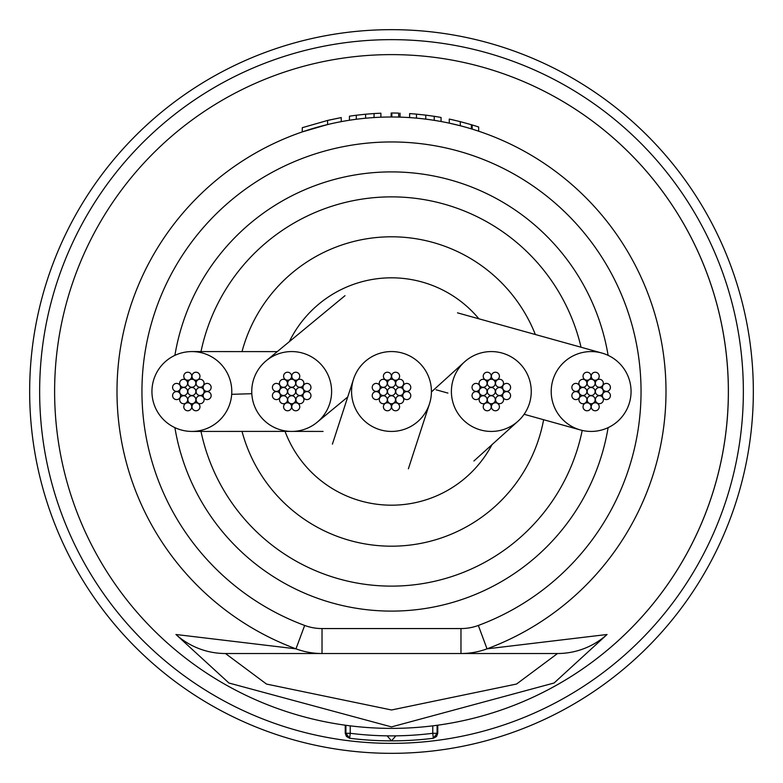 <?xml version="1.0" encoding="UTF-8"?>
<svg xmlns="http://www.w3.org/2000/svg" width="783" height="783" viewBox="0 0 783 783"><rect width="100%" height="100%" fill="white"/><g stroke="black" fill="none" stroke-linecap="round" stroke-linejoin="round"><path stroke-width="1.17" d="M451.409 390.433A39.923 39.923 0 0 0 517.739 421.44A39.923 39.923 0 0 0 507.834 355.149A39.923 39.923 0 0 0 451.409 390.433M431.423 391.784A39.923 39.923 0 0 0 353.515 379.197A39.923 39.923 0 0 0 385.099 430.914A39.923 39.923 0 0 0 431.423 391.784M631.059 391.5A39.923 39.923 0 0 0 601.843 353.035A39.923 39.923 0 0 0 551.212 391.5A39.923 39.923 0 0 0 580.418 429.965A39.923 39.923 0 0 0 631.059 391.5M242.016 431.384A154.721 154.721 0 0 0 543.617 419.727M285.041 431.384A113.682 113.682 0 0 0 492.194 444.274M478.902 318.808A113.682 113.682 0 0 0 289.319 341.682M535.347 334.527A154.721 154.721 0 0 0 242.016 351.616M331.571 389.768A39.923 39.923 0 0 0 266.289 360.689A39.923 39.923 0 0 0 275.45 427.978A39.923 39.923 0 0 0 331.571 389.768M231.69 394.319A39.923 39.923 0 0 0 191.904 351.577A39.923 39.923 0 0 0 152.039 388.681A39.923 39.923 0 0 0 191.952 431.423A39.923 39.923 0 0 0 231.69 394.319L251.813 393.702M587.142 391.5A3.993 3.993 0 0 0 591.136 395.493A3.993 3.993 0 0 0 595.129 391.5A3.993 3.993 0 0 0 591.136 387.507A3.993 3.993 0 0 0 587.142 391.5M578.891 383.308A3.993 3.993 0 0 0 582.885 387.301A3.993 3.993 0 0 0 586.878 383.308A3.993 3.993 0 0 0 582.885 379.315A3.993 3.993 0 0 0 578.891 383.308M578.891 391.5A3.993 3.993 0 0 0 582.885 395.493A3.993 3.993 0 0 0 586.878 391.5A3.993 3.993 0 0 0 582.885 387.507A3.993 3.993 0 0 0 578.891 391.5M587.142 383.249A3.993 3.993 0 0 0 591.136 387.242A3.993 3.993 0 0 0 595.129 383.249A3.993 3.993 0 0 0 591.136 379.266A3.993 3.993 0 0 0 587.142 383.249M595.393 391.5A3.993 3.993 0 0 0 599.377 395.493A3.993 3.993 0 0 0 603.37 391.5A3.993 3.993 0 0 0 599.377 387.507A3.993 3.993 0 0 0 595.393 391.5M587.142 399.751A3.993 3.993 0 0 0 591.136 403.734A3.993 3.993 0 0 0 595.129 399.751A3.993 3.993 0 0 0 591.136 395.758A3.993 3.993 0 0 0 587.142 399.751M571.854 387.399A3.993 3.993 0 0 0 575.848 391.392A3.993 3.993 0 0 0 579.841 387.399A3.993 3.993 0 0 0 575.848 383.406A3.993 3.993 0 0 0 571.854 387.399M595.334 383.249A3.993 3.993 0 0 0 599.328 387.242A3.993 3.993 0 0 0 603.321 383.249A3.993 3.993 0 0 0 599.328 379.266A3.993 3.993 0 0 0 595.334 383.249M595.393 399.692A3.993 3.993 0 0 0 599.377 403.685A3.993 3.993 0 0 0 603.37 399.692A3.993 3.993 0 0 0 599.377 395.699A3.993 3.993 0 0 0 595.393 399.692M578.95 399.751A3.993 3.993 0 0 0 582.943 403.734A3.993 3.993 0 0 0 586.937 399.751A3.993 3.993 0 0 0 582.943 395.758A3.993 3.993 0 0 0 578.95 399.751M571.854 395.601A3.993 3.993 0 0 0 575.848 399.594A3.993 3.993 0 0 0 579.841 395.601A3.993 3.993 0 0 0 575.848 391.608A3.993 3.993 0 0 0 571.854 395.601M591.243 376.222A3.993 3.993 0 0 0 595.227 380.205A3.993 3.993 0 0 0 599.22 376.222A3.993 3.993 0 0 0 595.227 372.228A3.993 3.993 0 0 0 591.243 376.222M602.421 395.601A3.993 3.993 0 0 0 606.414 399.594A3.993 3.993 0 0 0 610.407 395.601A3.993 3.993 0 0 0 606.414 391.608A3.993 3.993 0 0 0 602.421 395.601M583.041 406.778A3.993 3.993 0 0 0 587.035 410.772A3.993 3.993 0 0 0 591.028 406.778A3.993 3.993 0 0 0 587.035 402.795A3.993 3.993 0 0 0 583.041 406.778M583.041 376.222A3.993 3.993 0 0 0 587.035 380.205A3.993 3.993 0 0 0 591.028 376.222A3.993 3.993 0 0 0 587.035 372.228A3.993 3.993 0 0 0 583.041 376.222M602.421 387.399A3.993 3.993 0 0 0 606.414 391.392A3.993 3.993 0 0 0 610.407 387.399A3.993 3.993 0 0 0 606.414 383.406A3.993 3.993 0 0 0 602.421 387.399M591.243 406.778A3.993 3.993 0 0 0 595.227 410.772A3.993 3.993 0 0 0 599.22 406.778A3.993 3.993 0 0 0 595.227 402.795A3.993 3.993 0 0 0 591.243 406.778M487.329 391.5A3.993 3.993 0 0 0 491.313 395.493A3.993 3.993 0 0 0 495.306 391.5A3.993 3.993 0 0 0 491.313 387.507A3.993 3.993 0 0 0 487.329 391.5M479.079 383.308A3.993 3.993 0 0 0 483.072 387.301A3.993 3.993 0 0 0 487.065 383.308A3.993 3.993 0 0 0 483.072 379.315A3.993 3.993 0 0 0 479.079 383.308M479.079 391.5A3.993 3.993 0 0 0 483.072 395.493A3.993 3.993 0 0 0 487.065 391.5A3.993 3.993 0 0 0 483.072 387.507A3.993 3.993 0 0 0 479.079 391.5M487.329 383.249A3.993 3.993 0 0 0 491.313 387.242A3.993 3.993 0 0 0 495.306 383.249A3.993 3.993 0 0 0 491.313 379.266A3.993 3.993 0 0 0 487.329 383.249M495.57 391.5A3.993 3.993 0 0 0 499.564 395.493A3.993 3.993 0 0 0 503.557 391.5A3.993 3.993 0 0 0 499.564 387.507A3.993 3.993 0 0 0 495.57 391.5M487.329 399.751A3.993 3.993 0 0 0 491.313 403.734A3.993 3.993 0 0 0 495.306 399.751A3.993 3.993 0 0 0 491.313 395.758A3.993 3.993 0 0 0 487.329 399.751M472.041 387.399A3.993 3.993 0 0 0 476.035 391.392A3.993 3.993 0 0 0 480.028 387.399A3.993 3.993 0 0 0 476.035 383.406A3.993 3.993 0 0 0 472.041 387.399M495.512 383.249A3.993 3.993 0 0 0 499.505 387.242A3.993 3.993 0 0 0 503.498 383.249A3.993 3.993 0 0 0 499.505 379.266A3.993 3.993 0 0 0 495.512 383.249M495.57 399.692A3.993 3.993 0 0 0 499.564 403.685A3.993 3.993 0 0 0 503.557 399.692A3.993 3.993 0 0 0 499.564 395.699A3.993 3.993 0 0 0 495.57 399.692M479.137 399.751A3.993 3.993 0 0 0 483.131 403.734A3.993 3.993 0 0 0 487.124 399.751A3.993 3.993 0 0 0 483.131 395.758A3.993 3.993 0 0 0 479.137 399.751M472.041 395.601A3.993 3.993 0 0 0 476.035 399.594A3.993 3.993 0 0 0 480.028 395.601A3.993 3.993 0 0 0 476.035 391.608A3.993 3.993 0 0 0 472.041 395.601M491.421 376.222A3.993 3.993 0 0 0 495.414 380.205A3.993 3.993 0 0 0 499.407 376.222A3.993 3.993 0 0 0 495.414 372.228A3.993 3.993 0 0 0 491.421 376.222M502.608 395.601A3.993 3.993 0 0 0 506.601 399.594A3.993 3.993 0 0 0 510.594 395.601A3.993 3.993 0 0 0 506.601 391.608A3.993 3.993 0 0 0 502.608 395.601M483.228 406.778A3.993 3.993 0 0 0 487.222 410.772A3.993 3.993 0 0 0 491.215 406.778A3.993 3.993 0 0 0 487.222 402.795A3.993 3.993 0 0 0 483.228 406.778M483.228 376.222A3.993 3.993 0 0 0 487.222 380.205A3.993 3.993 0 0 0 491.215 376.222A3.993 3.993 0 0 0 487.222 372.228A3.993 3.993 0 0 0 483.228 376.222M502.608 387.399A3.993 3.993 0 0 0 506.601 391.392A3.993 3.993 0 0 0 510.594 387.399A3.993 3.993 0 0 0 506.601 383.406A3.993 3.993 0 0 0 502.608 387.399M491.421 406.778A3.993 3.993 0 0 0 495.414 410.772A3.993 3.993 0 0 0 499.407 406.778A3.993 3.993 0 0 0 495.414 402.795A3.993 3.993 0 0 0 491.421 406.778M387.507 391.5A3.993 3.993 0 0 0 391.5 395.493A3.993 3.993 0 0 0 395.493 391.5A3.993 3.993 0 0 0 391.5 387.507A3.993 3.993 0 0 0 387.507 391.5M379.266 383.308A3.993 3.993 0 0 0 383.249 387.301A3.993 3.993 0 0 0 387.242 383.308A3.993 3.993 0 0 0 383.249 379.315A3.993 3.993 0 0 0 379.266 383.308M379.266 391.5A3.993 3.993 0 0 0 383.249 395.493A3.993 3.993 0 0 0 387.242 391.5A3.993 3.993 0 0 0 383.249 387.507A3.993 3.993 0 0 0 379.266 391.5M387.507 383.249A3.993 3.993 0 0 0 391.5 387.242A3.993 3.993 0 0 0 395.493 383.249A3.993 3.993 0 0 0 391.5 379.266A3.993 3.993 0 0 0 387.507 383.249M395.758 391.5A3.993 3.993 0 0 0 399.751 395.493A3.993 3.993 0 0 0 403.734 391.5A3.993 3.993 0 0 0 399.751 387.507A3.993 3.993 0 0 0 395.758 391.5M387.507 399.751A3.993 3.993 0 0 0 391.5 403.734A3.993 3.993 0 0 0 395.493 399.751A3.993 3.993 0 0 0 391.5 395.758A3.993 3.993 0 0 0 387.507 399.751M372.228 387.399A3.993 3.993 0 0 0 376.222 391.392A3.993 3.993 0 0 0 380.205 387.399A3.993 3.993 0 0 0 376.222 383.406A3.993 3.993 0 0 0 372.228 387.399M395.699 383.249A3.993 3.993 0 0 0 399.692 387.242A3.993 3.993 0 0 0 403.685 383.249A3.993 3.993 0 0 0 399.692 379.266A3.993 3.993 0 0 0 395.699 383.249M395.758 399.692A3.993 3.993 0 0 0 399.751 403.685A3.993 3.993 0 0 0 403.734 399.692A3.993 3.993 0 0 0 399.751 395.699A3.993 3.993 0 0 0 395.758 399.692M379.315 399.751A3.993 3.993 0 0 0 383.308 403.734A3.993 3.993 0 0 0 387.301 399.751A3.993 3.993 0 0 0 383.308 395.758A3.993 3.993 0 0 0 379.315 399.751M372.228 395.601A3.993 3.993 0 0 0 376.222 399.594A3.993 3.993 0 0 0 380.205 395.601A3.993 3.993 0 0 0 376.222 391.608A3.993 3.993 0 0 0 372.228 395.601M391.608 376.222A3.993 3.993 0 0 0 395.601 380.205A3.993 3.993 0 0 0 399.594 376.222A3.993 3.993 0 0 0 395.601 372.228A3.993 3.993 0 0 0 391.608 376.222M402.795 395.601A3.993 3.993 0 0 0 406.778 399.594A3.993 3.993 0 0 0 410.772 395.601A3.993 3.993 0 0 0 406.778 391.608A3.993 3.993 0 0 0 402.795 395.601M383.406 406.778A3.993 3.993 0 0 0 387.399 410.772A3.993 3.993 0 0 0 391.392 406.778A3.993 3.993 0 0 0 387.399 402.795A3.993 3.993 0 0 0 383.406 406.778M383.406 376.222A3.993 3.993 0 0 0 387.399 380.205A3.993 3.993 0 0 0 391.392 376.222A3.993 3.993 0 0 0 387.399 372.228A3.993 3.993 0 0 0 383.406 376.222M402.795 387.399A3.993 3.993 0 0 0 406.778 391.392A3.993 3.993 0 0 0 410.772 387.399A3.993 3.993 0 0 0 406.778 383.406A3.993 3.993 0 0 0 402.795 387.399M391.608 406.778A3.993 3.993 0 0 0 395.601 410.772A3.993 3.993 0 0 0 399.594 406.778A3.993 3.993 0 0 0 395.601 402.795A3.993 3.993 0 0 0 391.608 406.778M287.694 391.5A3.993 3.993 0 0 0 291.687 395.493A3.993 3.993 0 0 0 295.671 391.5A3.993 3.993 0 0 0 291.687 387.507A3.993 3.993 0 0 0 287.694 391.5M279.443 383.308A3.993 3.993 0 0 0 283.436 387.301A3.993 3.993 0 0 0 287.43 383.308A3.993 3.993 0 0 0 283.436 379.315A3.993 3.993 0 0 0 279.443 383.308M279.443 391.5A3.993 3.993 0 0 0 283.436 395.493A3.993 3.993 0 0 0 287.43 391.5A3.993 3.993 0 0 0 283.436 387.507A3.993 3.993 0 0 0 279.443 391.5M287.694 383.249A3.993 3.993 0 0 0 291.687 387.242A3.993 3.993 0 0 0 295.671 383.249A3.993 3.993 0 0 0 291.687 379.266A3.993 3.993 0 0 0 287.694 383.249M295.935 391.5A3.993 3.993 0 0 0 299.928 395.493A3.993 3.993 0 0 0 303.921 391.5A3.993 3.993 0 0 0 299.928 387.507A3.993 3.993 0 0 0 295.935 391.5M287.694 399.751A3.993 3.993 0 0 0 291.687 403.734A3.993 3.993 0 0 0 295.671 399.751A3.993 3.993 0 0 0 291.687 395.758A3.993 3.993 0 0 0 287.694 399.751M272.406 387.399A3.993 3.993 0 0 0 276.399 391.392A3.993 3.993 0 0 0 280.392 387.399A3.993 3.993 0 0 0 276.399 383.406A3.993 3.993 0 0 0 272.406 387.399M295.876 383.249A3.993 3.993 0 0 0 299.869 387.242A3.993 3.993 0 0 0 303.863 383.249A3.993 3.993 0 0 0 299.869 379.266A3.993 3.993 0 0 0 295.876 383.249M295.935 399.692A3.993 3.993 0 0 0 299.928 403.685A3.993 3.993 0 0 0 303.921 399.692A3.993 3.993 0 0 0 299.928 395.699A3.993 3.993 0 0 0 295.935 399.692M279.502 399.751A3.993 3.993 0 0 0 283.495 403.734A3.993 3.993 0 0 0 287.488 399.751A3.993 3.993 0 0 0 283.495 395.758A3.993 3.993 0 0 0 279.502 399.751M272.406 395.601A3.993 3.993 0 0 0 276.399 399.594A3.993 3.993 0 0 0 280.392 395.601A3.993 3.993 0 0 0 276.399 391.608A3.993 3.993 0 0 0 272.406 395.601M291.785 376.222A3.993 3.993 0 0 0 295.778 380.205A3.993 3.993 0 0 0 299.772 376.222A3.993 3.993 0 0 0 295.778 372.228A3.993 3.993 0 0 0 291.785 376.222M302.972 395.601A3.993 3.993 0 0 0 306.965 399.594A3.993 3.993 0 0 0 310.959 395.601A3.993 3.993 0 0 0 306.965 391.608A3.993 3.993 0 0 0 302.972 395.601M283.593 406.778A3.993 3.993 0 0 0 287.586 410.772A3.993 3.993 0 0 0 291.579 406.778A3.993 3.993 0 0 0 287.586 402.795A3.993 3.993 0 0 0 283.593 406.778M283.593 376.222A3.993 3.993 0 0 0 287.586 380.205A3.993 3.993 0 0 0 291.579 376.222A3.993 3.993 0 0 0 287.586 372.228A3.993 3.993 0 0 0 283.593 376.222M302.972 387.399A3.993 3.993 0 0 0 306.965 391.392A3.993 3.993 0 0 0 310.959 387.399A3.993 3.993 0 0 0 306.965 383.406A3.993 3.993 0 0 0 302.972 387.399M291.785 406.778A3.993 3.993 0 0 0 295.778 410.772A3.993 3.993 0 0 0 299.772 406.778A3.993 3.993 0 0 0 295.778 402.795A3.993 3.993 0 0 0 291.785 406.778M187.871 391.5A3.993 3.993 0 0 0 191.864 395.493A3.993 3.993 0 0 0 195.858 391.5A3.993 3.993 0 0 0 191.864 387.507A3.993 3.993 0 0 0 187.871 391.5M179.63 383.308A3.993 3.993 0 0 0 183.623 387.301A3.993 3.993 0 0 0 187.607 383.308A3.993 3.993 0 0 0 183.623 379.315A3.993 3.993 0 0 0 179.63 383.308M179.63 391.5A3.993 3.993 0 0 0 183.623 395.493A3.993 3.993 0 0 0 187.607 391.5A3.993 3.993 0 0 0 183.623 387.507A3.993 3.993 0 0 0 179.63 391.5M187.871 383.249A3.993 3.993 0 0 0 191.864 387.242A3.993 3.993 0 0 0 195.858 383.249A3.993 3.993 0 0 0 191.864 379.266A3.993 3.993 0 0 0 187.871 383.249M196.122 391.5A3.993 3.993 0 0 0 200.115 395.493A3.993 3.993 0 0 0 204.109 391.5A3.993 3.993 0 0 0 200.115 387.507A3.993 3.993 0 0 0 196.122 391.5M187.871 399.751A3.993 3.993 0 0 0 191.864 403.734A3.993 3.993 0 0 0 195.858 399.751A3.993 3.993 0 0 0 191.864 395.758A3.993 3.993 0 0 0 187.871 399.751M172.593 387.399A3.993 3.993 0 0 0 176.586 391.392A3.993 3.993 0 0 0 180.579 387.399A3.993 3.993 0 0 0 176.586 383.406A3.993 3.993 0 0 0 172.593 387.399M196.063 383.249A3.993 3.993 0 0 0 200.056 387.242A3.993 3.993 0 0 0 204.05 383.249A3.993 3.993 0 0 0 200.056 379.266A3.993 3.993 0 0 0 196.063 383.249M196.122 399.692A3.993 3.993 0 0 0 200.115 403.685A3.993 3.993 0 0 0 204.109 399.692A3.993 3.993 0 0 0 200.115 395.699A3.993 3.993 0 0 0 196.122 399.692M179.679 399.751A3.993 3.993 0 0 0 183.672 403.734A3.993 3.993 0 0 0 187.666 399.751A3.993 3.993 0 0 0 183.672 395.758A3.993 3.993 0 0 0 179.679 399.751M172.593 395.601A3.993 3.993 0 0 0 176.586 399.594A3.993 3.993 0 0 0 180.579 395.601A3.993 3.993 0 0 0 176.586 391.608A3.993 3.993 0 0 0 172.593 395.601M191.972 376.222A3.993 3.993 0 0 0 195.965 380.205A3.993 3.993 0 0 0 199.959 376.222A3.993 3.993 0 0 0 195.965 372.228A3.993 3.993 0 0 0 191.972 376.222M203.159 395.601A3.993 3.993 0 0 0 207.152 399.594A3.993 3.993 0 0 0 211.146 395.601A3.993 3.993 0 0 0 207.152 391.608A3.993 3.993 0 0 0 203.159 395.601M183.78 406.778A3.993 3.993 0 0 0 187.773 410.772A3.993 3.993 0 0 0 191.757 406.778A3.993 3.993 0 0 0 187.773 402.795A3.993 3.993 0 0 0 183.78 406.778M183.78 376.222A3.993 3.993 0 0 0 187.773 380.205A3.993 3.993 0 0 0 191.757 376.222A3.993 3.993 0 0 0 187.773 372.228A3.993 3.993 0 0 0 183.78 376.222M203.159 387.399A3.993 3.993 0 0 0 207.152 391.392A3.993 3.993 0 0 0 211.146 387.399A3.993 3.993 0 0 0 207.152 383.406A3.993 3.993 0 0 0 203.159 387.399M191.972 406.778A3.993 3.993 0 0 0 195.965 410.772A3.993 3.993 0 0 0 199.959 406.778A3.993 3.993 0 0 0 195.965 402.795A3.993 3.993 0 0 0 191.972 406.778M175.95 634.494L295.974 648.843A274.5 274.5 0 0 1 391.5 117A274.5 274.5 0 0 1 487.026 648.843L607.05 634.494L554.1 682.991L391.5 726.908L228.939 683.021L175.95 634.494A74.865 74.356 -90 0 0 225.475 653.521L322.028 653.521L225.475 653.521L266.523 684.068L391.539 709.985L516.565 684.029L557.525 653.521L322.028 653.521A74.865 74.865 0 0 1 295.974 648.843L304.665 625.451A49.906 49.906 0 0 0 322.028 628.563L460.972 628.563A49.906 49.906 0 0 0 478.335 625.451A249.542 249.542 0 0 0 641.042 391.5A249.542 249.542 0 0 0 334.733 148.496M391.5 728.386A336.886 336.886 0 0 1 54.614 391.5A336.886 336.886 0 0 1 391.5 54.614A336.886 336.886 0 0 1 728.386 391.5A336.886 336.886 0 0 1 391.5 728.386A336.886 336.886 0 0 0 728.386 391.5M608.107 427.645A219.602 219.602 0 0 1 174.893 427.645M345.283 725.195L345.91 725.283L345.91 733.299L345.244 733.289L345.244 725.195M437.09 725.283L437.756 725.195L437.756 733.299L437.09 733.299L437.09 725.283M327.578 124.546L302.277 131.906L302.277 127.688L327.578 120.445L327.578 124.546M329.114 124.184L309.119 129.655M460.287 125.76L449.276 123.146L449.276 119.065L460.287 121.639L460.287 125.76M666 391.5A274.5 274.5 0 0 1 487.026 648.843A74.865 74.865 0 0 1 460.972 653.521L557.525 653.521A74.865 74.356 -90 0 0 607.05 634.494M432.764 725.851L432.764 733.299L437.09 733.299L433.381 738.252L432.764 733.299A331.894 331.894 0 0 1 350.236 733.299L350.236 725.851M345.91 733.299L350.236 733.299L349.619 738.252A336.886 336.886 0 0 0 433.381 738.252A336.886 336.886 0 0 1 349.619 738.252L345.91 733.299M174.893 355.355A219.602 219.602 0 0 1 608.107 355.355A219.602 219.602 0 0 0 174.893 355.355M460.287 121.639L471.376 124.712L471.376 128.882M471.376 124.712L472.188 124.957A278.494 278.494 0 0 1 478.667 127.003L478.667 131.211M452.006 119.662L453.553 120.014M472.188 124.957L472.188 129.126M409.617 117.597L409.617 113.604A278.494 278.494 0 0 1 416.458 114.132L416.458 118.135M416.458 114.132L425.776 115.13L425.776 119.153M425.776 115.13L434.232 116.305L434.232 120.347M434.232 116.305A278.494 278.494 0 0 1 441.064 117.46L441.064 121.512M391.843 117L391.843 113.006A278.494 278.494 0 0 1 398.674 113.104L398.674 117.098M400.044 113.143L400.044 117.137M391.157 113.006L391.157 117M349.453 120.239L349.453 116.197A278.494 278.494 0 0 1 356.294 115.248L356.294 119.27M356.294 115.248L365.612 114.21L365.612 118.223M365.612 114.21L374.068 113.555L374.068 117.558M374.068 113.555A278.494 278.494 0 0 1 380.9 113.212L380.9 117.205M329.114 120.083L341.251 117.577L341.251 121.639M327.578 120.445L341.251 117.577M311.458 48.869A351.861 351.861 0 0 0 48.869 471.542A351.861 351.861 0 0 0 471.542 734.131A351.861 351.861 0 0 0 734.131 311.458A351.861 351.861 0 0 0 311.458 48.869M473.813 743.85A361.834 361.834 0 0 1 39.15 473.813A361.834 361.834 0 0 1 309.187 39.15A361.834 361.834 0 0 1 743.85 309.187A361.834 361.834 0 0 1 473.813 743.85M391.5 54.614A336.886 336.886 0 0 1 468.136 719.548M200.996 431.413A194.644 194.644 0 0 0 582.209 430.415M641.042 391.5A249.542 249.542 0 0 0 391.5 141.958A249.542 249.542 0 0 0 304.665 625.451M322.028 628.563L322.028 653.521A74.865 74.865 0 0 1 295.974 648.843M478.335 625.451L487.026 648.843A74.865 74.865 0 0 1 460.972 653.521L460.972 628.563M395.826 735.873L391.5 740.865L387.174 735.873M581.045 347.241A194.644 194.644 0 0 0 200.996 351.587M473.901 460.991L517.729 421.43M464.26 362.147L431.423 391.94M353.515 379.187L332.403 444.157M408.374 468.802L429.476 403.862M601.843 353.025L457.507 312.848M436.102 389.797L447.905 393.086M524.101 414.285L580.409 429.965M344.98 295.69L266.298 360.689M317.604 421.871L347.74 396.961M277.28 351.616L191.894 351.567M191.962 431.433L289.935 431.384M293.371 431.394L323.066 431.423M437.756 733.299L436.571 736.451L433.381 738.252M345.244 733.299L346.448 736.47L349.619 738.252"/></g></svg>
